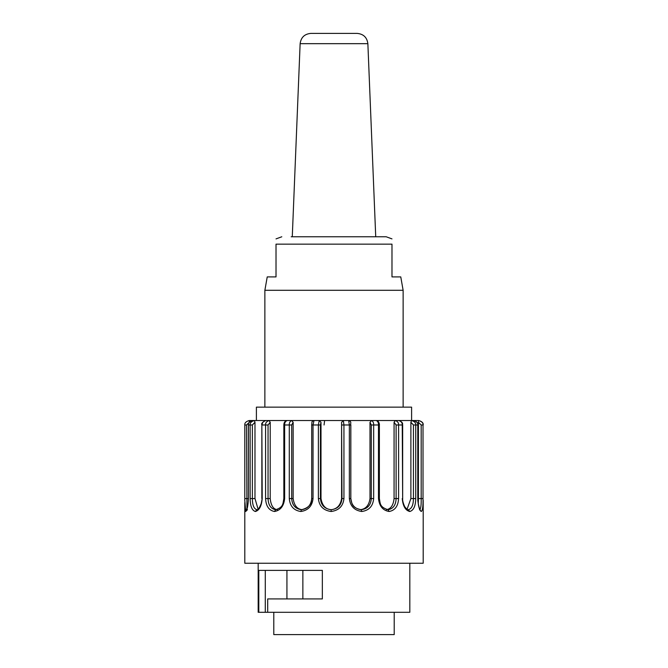 <?xml version="1.0" encoding="UTF-8"?>
<svg xmlns="http://www.w3.org/2000/svg" width="668" height="668" viewBox="0 0 668 668"><rect width="100%" height="100%" fill="white"/><g stroke="black" fill="none" stroke-linecap="round" stroke-linejoin="round"><path stroke-width="1" d="M244.797 500.34L244.805 424.982C244.538 422.936 246.024 421.45 249.264 420.523L252.688 420.523C249.598 421.45 248.179 422.936 248.429 424.982L250.133 424.982C249.882 422.936 251.293 421.45 254.358 420.523L252.688 420.523C249.498 421.466 248.053 422.953 248.362 424.982L248.429 498.57C248.012 506.135 247.102 510.444 245.707 511.496L244.797 500.415L244.805 424.982L246.525 424.982L249.281 422.31L249.264 420.523M256.395 420.523L256.395 407.146L411.605 407.146L411.605 420.523L410.887 422.31L413.442 424.982L413.442 498.57C413.367 505.175 411.638 508.882 408.265 509.717L408.348 509.717C408.148 510.319 406.971 509.375 404.833 506.878C403.171 503.338 402.453 500.574 402.662 498.57L402.245 424.982C402.445 422.936 401.326 421.45 398.879 420.523L395.314 420.523L394.07 422.31L396.116 424.982L396.116 498.57C395.823 505.175 393.118 508.882 388.008 509.717L389.11 511.496C382.856 510.452 379.315 506.144 378.48 498.57L378.48 424.982C378.614 422.936 377.896 421.45 376.326 420.523L371.608 420.523L369.997 422.31L371.299 424.982L371.299 498.57C370.824 505.175 367.475 508.882 361.238 509.717C354.933 508.882 351.46 505.167 350.817 498.57L350.817 424.982C350.132 423.295 352.145 421.934 348.679 420.523M260.261 420.523L411.605 420.523C414.611 421.45 415.98 422.936 415.738 424.982L415.738 498.57C415.571 506.135 413.584 510.444 409.776 511.496C405.443 510.452 402.938 506.144 402.245 498.57M267.693 598.92L267.693 612.297L258.8 612.297L258.8 570.38L322.343 570.38L322.343 598.92L267.693 598.92M286.931 598.92L286.931 570.38M302.863 570.38L302.863 598.92M265.279 570.38L265.279 612.297M258.182 563.241L258.182 612.297L258.8 612.297M267.693 612.297L409.818 612.297L409.818 563.241M244.805 502.495L244.805 563.241L423.195 563.241L423.195 500.34M265.58 498.57L268.052 498.57C268.302 505.167 270.849 508.882 275.675 509.709L274.498 511.496C268.954 510.452 265.981 506.144 265.58 498.57L265.58 424.982C265.38 422.936 266.54 421.45 269.054 420.523L265.747 420.523C263.175 421.45 261.99 422.936 262.207 424.982L268.052 424.982L270.214 422.31L270.214 498.57L268.052 498.57L268.052 424.982M277.462 509.684C273.387 509.317 270.966 505.609 270.214 498.57M270.214 422.31L269.054 420.523L287.04 420.523C284.952 420.932 283.892 422.418 283.842 424.982L283.842 498.57L284.643 498.57C283.833 506.135 280.451 510.444 274.498 511.496M283.85 424.982L289.286 424.982C289.152 422.936 289.92 421.45 291.59 420.523L287.04 420.523C285.294 421.45 284.493 422.936 284.643 424.982L284.643 498.57M293.143 422.31L293.143 498.57L291.691 498.57L291.691 424.982L293.143 422.31L291.59 420.523L314.002 420.523L313.033 424.982L313.033 498.57C312.165 506.135 308.09 510.444 300.817 511.496C293.77 510.452 289.929 506.144 289.286 498.57L289.286 424.982L291.691 424.982M311.705 424.982L311.705 498.57C311.054 505.175 307.639 508.882 301.468 509.717C295.39 508.882 292.133 505.167 291.691 498.57L289.286 498.57M302.462 509.684C297.285 509.317 294.179 505.609 293.143 498.57M313.033 498.57L311.664 498.57C311.789 504.382 308.391 508.097 301.46 509.717L300.817 511.496M320.999 422.31L319.237 420.523L343.369 420.523L343.945 424.982L343.945 498.57L341.59 498.57L341.59 422.31L341.983 498.57C341.381 505.175 337.783 508.882 331.186 509.717L331.136 511.496C323.437 510.452 319.179 506.144 318.377 498.57L318.377 424.982L319.237 420.523L314.002 420.523C311.037 421.5 312.323 422.034 311.664 424.982L320.431 424.982L320.999 422.31L320.999 498.57L320.431 498.57L320.431 424.982M331.186 509.709C324.598 508.882 321.016 505.167 320.431 498.57L318.377 498.57M341.59 498.57C340.505 505.309 337.056 509.016 331.27 509.684C325.617 509.317 322.193 505.609 320.999 498.57M343.945 498.57C343.127 506.135 338.86 510.444 331.136 511.496M341.983 424.982L349.356 424.982L348.671 420.523L343.369 420.523L341.59 422.31M348.671 420.523L371.608 420.523C373.095 421.45 373.779 422.936 373.662 424.982L373.662 498.57L369.997 498.57C369.028 505.309 365.83 509.016 360.394 509.684M369.997 498.57L369.997 422.31M361.238 509.717L361.797 511.496C354.374 510.452 350.224 506.144 349.356 498.57L349.356 424.982L350.834 424.982L350.834 498.57L349.356 498.57M373.662 498.57C372.994 506.135 369.037 510.444 361.797 511.496M371.299 424.982L379.374 424.982C379.624 425.057 379.132 420.64 376.334 420.523L395.314 420.523C397.694 421.45 398.788 422.936 398.596 424.982L398.596 498.57L394.07 498.57C393.335 505.309 390.755 509.016 386.346 509.684M394.07 498.57L394.07 422.31M398.596 498.57C398.153 506.135 394.988 510.444 389.11 511.496M377.504 421.283L376.744 420.615M415.738 498.57L410.887 498.57L407.071 509.258M410.887 498.57L410.887 422.31M408.265 509.717L409.776 511.496M396.116 424.982L402.662 424.982C402.103 424.564 404.19 422.685 398.888 420.523L418.569 420.523L418.435 422.31L421.182 424.982L421.182 498.57C421.333 505.175 420.798 508.882 419.562 509.717L421.299 511.496C419.421 510.452 418.243 506.144 417.776 498.57L417.776 424.982C418.026 422.936 416.632 421.45 413.609 420.523C416.932 421.566 418.352 423.061 417.884 424.982L413.442 424.982M421.182 424.982L423.195 424.982C423.462 422.936 421.976 421.45 418.736 420.523L418.569 420.523C421.8 421.45 423.287 422.936 423.019 424.982L423.019 498.57L418.435 498.57L418.277 503.839M418.435 498.57L418.435 422.31M423.019 498.57C423.161 506.135 422.585 510.444 421.299 511.496M423.195 502.495L423.203 500.34M414.152 420.564L413.642 420.523M324.631 420.523L324.055 424.982M262.207 498.57C261.555 506.135 259.267 510.444 255.36 511.496C251.986 510.452 250.249 506.144 250.133 498.57L250.133 424.982L252.37 424.982L254.984 422.31L254.358 420.523L265.747 420.523C262.432 422.067 261.138 423.554 261.856 424.982L262.207 498.57L261.23 503.497C259.551 507.814 258.082 509.893 256.821 509.717L255.36 511.496M246.943 508.958L246.525 424.982M247.461 509.717L245.707 511.496M254.984 422.31L254.984 498.57L252.37 498.57L252.37 424.982M256.921 509.709C253.915 508.882 252.404 505.167 252.37 498.57L250.133 498.57M258.073 509.133L254.984 498.57M391.982 238.894L386.204 236.773L291.181 236.773M264.87 290.296L267.233 276.911L276.018 276.911L276.018 244.146C276.018 236.631 276.018 236.631 276.018 244.146C276.018 236.631 276.018 236.631 276.018 244.146L391.982 244.146C391.982 236.631 391.982 236.631 391.982 244.146L391.982 276.911L400.767 276.911L403.13 290.296L264.87 290.296L264.87 407.146M310.829 33.4L357.171 33.4C363.459 33.985 367.024 37.408 367.868 43.67L300.132 43.67C300.976 37.408 304.541 33.985 310.829 33.4M394.212 612.297L394.212 634.6L273.788 634.6L273.788 612.297M388.041 509.717C379.315 507.062 380.342 503.054 379.374 498.57L378.48 498.57M419.863 509.742L420.255 509.901C419.963 511.304 417.291 501.084 417.884 498.57L417.776 498.57M350.424 424.982L349.623 424.982M248.429 424.982L248.429 498.57L244.805 498.57M283.842 498.57C282.856 503.48 283.574 507.288 275.642 509.717M361.246 509.717C351.644 507.83 352.011 503.689 350.834 498.57M379.374 498.57L379.374 424.982M402.662 498.57L402.662 424.982M417.884 498.57L417.884 424.982M248.362 498.57L248.045 503.739L246.434 510.11L247.035 509.767M261.856 424.982L261.856 498.57M403.13 290.296L403.13 407.146M276.018 238.894L281.796 236.773M300.132 43.67L292.275 236.773M367.868 43.67L375.725 236.773"/></g></svg>
